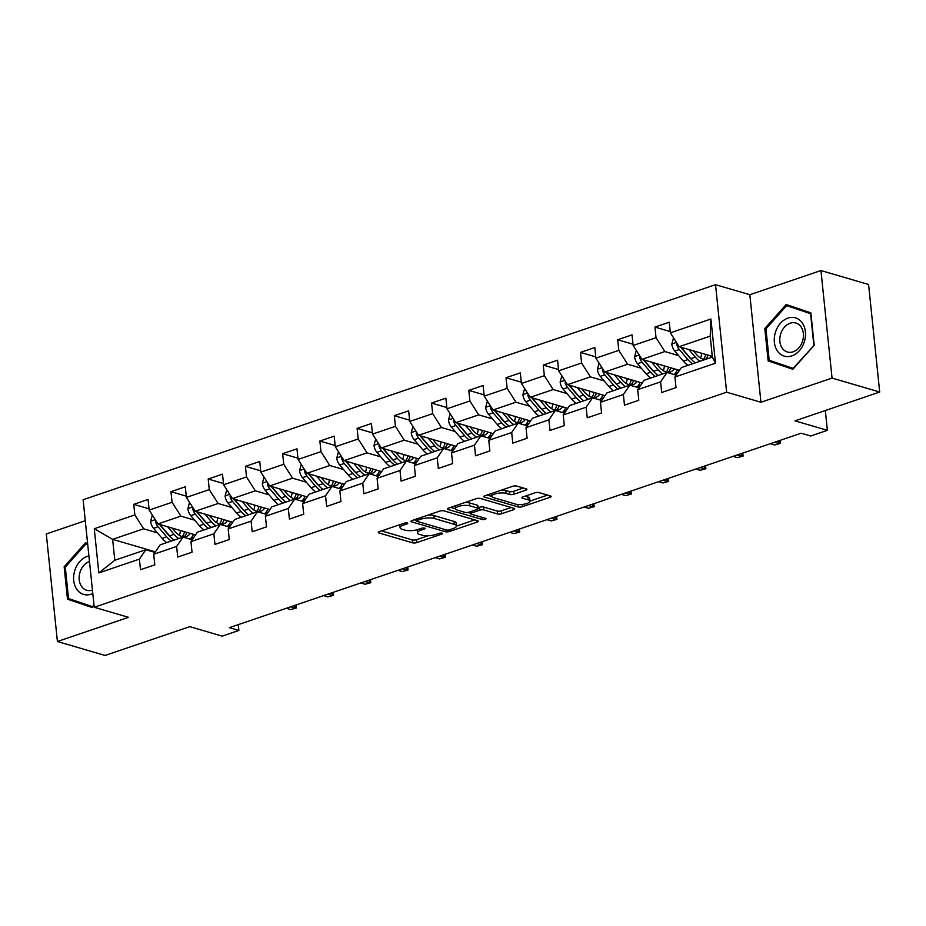 <?xml version="1.0" encoding="UTF-8"?>
<svg xmlns="http://www.w3.org/2000/svg" width="926" height="926" viewBox="0 0 926 926"><rect width="100%" height="100%" fill="white"/><g stroke="black" fill="none" stroke-linecap="round" stroke-linejoin="round"><path stroke-width="1.39" d="M407.255 522.982A2.107 0.648 174.1 0 0 404.315 523.155L379.417 531.617A3.01 0.926 174.1 0 0 378.294 532.473A3.01 0.926 174.1 0 0 378.954 532.959L412.626 542.821A3.01 0.926 174.1 0 0 416.839 542.578L441.725 534.117A2.107 0.648 174.1 0 0 442.512 533.515A2.107 0.648 174.1 0 0 442.049 533.168A2.107 0.648 174.1 0 0 439.109 533.353L435.88 534.441A9.642 2.952 174.1 0 1 422.406 535.24L419.594 534.418A9.642 2.952 174.1 0 1 417.499 532.855A9.642 2.952 174.1 0 1 421.11 530.112L424.328 529.024A2.107 0.648 174.1 0 0 425.115 528.422A2.107 0.648 174.1 0 0 424.652 528.075A2.107 0.648 174.1 0 0 421.712 528.248L418.483 529.348A9.642 2.952 174.1 0 1 405.009 530.147L402.197 529.325A9.642 2.952 174.1 0 1 400.101 527.762A9.642 2.952 174.1 0 1 403.713 525.019L406.931 523.919A2.107 0.648 174.1 0 0 407.718 523.317A2.107 0.648 174.1 0 0 407.255 522.982M525.783 490.201A3.01 0.926 174.1 0 0 526.906 489.333A3.01 0.926 174.1 0 0 526.246 488.847L516.801 486.081A3.01 0.926 174.1 0 0 512.587 486.335L484.946 495.734A3.01 0.926 174.1 0 0 483.823 496.591A3.01 0.926 174.1 0 0 484.483 497.077L518.155 506.939A3.01 0.926 174.1 0 0 522.368 506.696L550.009 497.297A3.01 0.926 174.1 0 0 551.132 496.429A3.01 0.926 174.1 0 0 550.472 495.942L539.059 492.609A3.01 0.926 174.1 0 0 534.858 492.852L523.028 496.88A3.01 0.926 174.1 0 0 521.894 497.737A3.01 0.926 174.1 0 0 522.553 498.223L528.214 499.878A8.056 2.465 174.1 0 1 529.961 501.186A8.056 2.465 174.1 0 1 524.718 504.068A8.056 2.465 174.1 0 1 515.678 504.138L493.512 497.644A8.056 2.465 174.1 0 1 491.764 496.348A8.056 2.465 174.1 0 1 497.007 493.454A8.056 2.465 174.1 0 1 506.047 493.384L509.74 494.472A3.01 0.926 174.1 0 0 513.953 494.218L525.783 490.201L525.621 488.662M85.285 520.713L46.3 533.966L57.412 641.51L105.055 655.458L189.772 626.647L222.171 636.139L238.873 630.456L229.347 627.666L801.14 433.218L810.678 436.007L827.381 430.335L825.332 410.519M832.057 378.074L820.945 270.542L749.828 294.723L760.94 402.254L832.057 378.074L879.7 392.034L794.983 420.844L827.381 430.335M760.94 402.254L726.632 392.207L94.221 607.271L83.108 499.739L715.52 284.676L726.632 392.207M57.412 641.51L128.529 617.318L94.221 607.271M443.959 510.863A3.01 0.926 174.1 0 0 439.746 511.106L412.105 520.505A3.01 0.926 174.1 0 0 410.97 521.361A3.01 0.926 174.1 0 0 411.63 521.847L445.302 531.709A3.01 0.926 174.1 0 0 449.515 531.466L477.156 522.067A3.01 0.926 174.1 0 0 478.279 521.211A3.01 0.926 174.1 0 0 477.619 520.725L443.959 510.863M448.52 508.119L476.161 498.72A3.01 0.926 174.1 0 1 480.374 498.466L514.046 508.339A3.01 0.926 174.1 0 1 514.706 508.825A3.01 0.926 174.1 0 1 513.583 509.682L501.753 513.698A3.01 0.926 174.1 0 1 497.54 513.953L483.881 509.948A3.01 0.926 174.1 0 0 479.668 510.203L471.82 512.865A3.01 0.926 174.1 0 0 470.697 513.722A3.01 0.926 174.1 0 0 471.346 514.208L485.56 518.375A2.107 0.648 174.1 0 1 486.023 518.722A2.107 0.648 174.1 0 1 484.645 519.474A2.107 0.648 174.1 0 1 482.284 519.498L448.057 509.462A3.01 0.926 174.1 0 1 447.397 508.976A3.01 0.926 174.1 0 1 448.52 508.119M820.945 270.542L868.588 284.49L879.7 392.034M670.227 331.566L654.937 327.086L656.036 337.701L633.129 345.491L632.03 334.876L617.711 339.749L618.811 350.364L595.893 358.154L594.805 347.539L580.486 352.412L581.574 363.015L558.667 370.805L557.568 360.202L543.249 365.075L544.349 375.678L521.442 383.468L520.343 372.865L506.024 377.727L507.124 388.341L484.205 396.131L483.117 385.517L468.799 390.39L469.887 401.004L446.98 408.794L445.881 398.18L431.562 403.053L432.662 413.656L409.755 421.446L408.655 410.843L394.337 415.716L395.437 426.319L372.518 434.109L371.43 423.506L357.112 428.368L358.2 438.982L335.293 446.772L334.193 436.158L319.875 441.031L320.975 451.645L298.068 459.435L296.968 448.821L282.65 453.694L283.75 464.296L260.843 472.086L259.743 461.484L245.425 466.357L246.513 476.959L223.606 484.749L222.518 474.147L208.188 479.008L209.288 489.623L186.381 497.412L185.281 486.81L170.963 491.671L172.062 502.286L149.155 510.076L148.056 499.461L133.738 504.334L134.837 514.937L94.267 528.734L98.827 572.916L114.789 560.276L145.822 549.731L154.978 552.405M654.937 327.086L669.255 322.225L670.355 332.828L710.925 319.03L715.485 363.212L674.915 377.009L676.015 387.612L661.696 392.485L660.597 381.871L637.69 389.661L638.79 400.275L624.471 405.148L623.372 394.534L600.465 402.324L601.553 412.938L587.234 417.8L586.146 407.197L563.228 414.987L564.328 425.59L550.009 430.463L548.91 419.86L526.003 427.65L527.102 438.253L512.784 443.126L511.684 432.511L488.778 440.313L489.866 450.916L475.547 455.789L474.459 445.175L451.541 452.964L452.64 463.579L438.322 468.44L437.222 457.838L414.316 465.628L415.415 476.23L401.097 481.103L399.997 470.501L377.09 478.291L378.19 488.893L363.872 493.766L362.772 483.152L339.865 490.954L340.953 501.556L326.635 506.429L325.547 495.815L302.628 503.605L303.728 514.219L289.41 519.081L288.31 508.478L265.403 516.268L266.503 526.882L252.185 531.744L251.085 521.141L228.178 528.931L229.266 539.534L214.948 544.407L213.86 533.793L190.941 541.594L192.041 552.197L177.723 557.07L176.623 546.456L153.716 554.246L154.816 564.86L140.497 569.721L139.398 559.119L98.827 572.916M679.476 370.342L641.95 359.346L664.856 351.556L678.608 355.584M676.177 375.169L667.021 372.483L644.114 380.273L637.69 389.661M664.856 351.556L656.036 337.701M641.95 359.346L633.129 345.491M660.597 381.871L667.021 372.483M642.25 383.005L604.724 372.009L627.631 364.219L641.382 368.247M638.952 387.82L629.796 385.147L606.877 392.937L600.465 402.324M627.631 364.219L618.811 350.364M604.724 372.009L595.893 358.154M623.372 394.534L629.796 385.147M605.014 395.657L567.488 384.672L590.406 376.882L604.157 380.91M601.715 400.483L592.559 397.798L569.652 405.6L563.228 414.987M590.406 376.882L581.574 363.015M567.488 384.672L558.667 370.805M586.146 407.197L592.559 397.798M567.788 408.32L530.262 397.323L553.169 389.533L566.932 393.562M564.49 413.146L555.334 410.461L532.427 418.251L526.003 427.65M553.169 389.533L544.349 375.678M530.262 397.323L521.442 383.468M548.91 419.86L555.334 410.461M530.563 420.983L493.037 409.986L515.944 402.197L529.695 406.225M527.264 425.81L518.109 423.124L495.202 430.914L488.778 440.313M515.944 402.197L507.124 388.341M493.037 409.986L484.205 396.131M511.684 432.511L518.109 423.124M493.326 433.646L455.8 422.65L478.719 414.86L492.47 418.888M490.039 438.461L480.883 435.787L457.965 443.577L451.541 452.964M478.719 414.86L469.887 401.004M455.8 422.65L446.98 408.794M474.459 445.175L480.883 435.787M456.101 446.297L418.575 435.313L441.482 427.523L455.245 431.551M452.802 451.124L443.647 448.439L420.74 456.24L414.316 465.628M441.482 427.523L432.662 413.656M418.575 435.313L409.755 421.446M437.222 457.838L443.647 448.439M418.876 458.96L381.35 447.964L404.257 440.174L418.008 444.202M415.577 463.787L406.421 461.102L383.514 468.892L377.09 478.291M404.257 440.174L395.437 426.319M381.35 447.964L372.518 434.109M399.997 470.501L406.421 461.102M381.651 471.623L344.113 460.627L367.032 452.837L380.783 456.865M378.352 476.45L369.196 473.765L346.278 481.555L339.865 490.954M367.032 452.837L358.2 438.982M344.113 460.627L335.293 446.772M362.772 483.152L369.196 473.765M344.414 484.286L306.888 473.29L329.795 465.5L343.558 469.528M341.115 489.102L331.959 486.428L309.053 494.218L302.628 503.605M329.795 465.5L320.975 451.645M306.888 473.29L298.068 459.435M325.547 495.815L331.959 486.428M307.189 496.938L269.663 485.953L292.57 478.163L306.321 482.191M303.89 501.765L294.734 499.091L271.827 506.881L265.403 516.268M292.57 478.163L283.75 464.296M269.663 485.953L260.843 472.086M288.31 508.478L294.734 499.091M269.964 509.601L232.438 498.616L255.344 490.815L269.096 494.843M266.665 514.428L257.509 511.742L234.591 519.532L228.178 528.931M255.344 490.815L246.513 476.959M232.438 498.616L223.606 484.749M251.085 521.141L257.509 511.742M232.727 522.264L195.201 511.268L218.119 503.478L231.87 507.506M229.428 527.091L220.272 524.405L197.365 532.195L190.941 541.594M218.119 503.478L209.288 489.623M195.201 511.268L186.381 497.412M213.86 533.793L220.272 524.405M195.502 534.927L157.976 523.931L180.883 516.141L194.645 520.169M192.203 539.742L183.047 537.068L160.14 544.858L153.716 554.246M180.883 516.141L172.062 502.286M157.976 523.931L149.155 510.076M176.623 546.456L183.047 537.068M155.348 551.861L112.636 539.349L143.657 528.804L157.408 532.832M143.657 528.804L134.837 514.937M114.789 560.276L112.636 539.349L94.267 528.734M139.398 559.119L145.822 549.731M749.828 294.723L715.52 284.676M238.873 630.456L238.271 624.633M674.915 377.009L681.339 367.61L712.36 357.066L710.207 336.138L679.175 346.683L712.291 356.383M715.485 363.212L712.36 357.066M710.207 336.138L710.925 319.03M679.175 346.683L670.355 332.828M190.756 538.423L193.823 537.369M149.017 508.814L133.738 504.334M186.253 496.151L170.963 491.671M227.981 525.76L231.06 524.718M223.479 483.488L208.188 479.008M265.206 513.097L268.285 512.055M260.704 470.825L245.425 466.357M302.432 500.434L305.511 499.392M297.94 458.173L282.65 453.694M339.668 487.782L342.747 486.729M335.166 445.51L319.875 441.031M376.894 475.119L379.973 474.077M372.391 432.847L357.112 428.368M414.119 462.456L417.198 461.414M409.616 420.184L394.337 415.716M451.356 449.793L454.423 448.751M446.853 407.533L431.562 403.053M488.581 437.141L491.66 436.088M484.078 394.87L468.799 390.39M525.806 424.478L528.885 423.437M521.303 382.207L506.024 377.727M563.043 411.815L566.11 410.774M558.54 369.543L543.249 365.075M600.268 399.152L603.347 398.111M595.765 356.892L580.486 352.412M637.493 386.501L640.572 385.447M632.99 344.229L617.711 339.749M674.73 373.838L677.797 372.796M87.634 543.493L85.505 542.775L64.149 566.793L67.494 599.18L92.195 607.549L94.035 605.465M810.863 312.861L786.162 304.504L764.807 328.522L768.152 360.909L792.853 369.266L814.209 345.248L810.863 312.861M75.423 600.881L75.492 601.53L92.438 607.259M75.492 601.53L67.494 599.18M65.318 567.14L64.149 566.793M776.092 362.61L776.162 363.258L793.107 368.988M776.162 363.258L768.152 360.909M765.987 328.869L764.807 328.522M399.8 524.683A9.642 2.952 174.1 0 0 399.812 524.857L400.101 527.762M417.209 529.73A9.642 2.952 174.1 0 0 417.198 529.95L417.499 532.855M381.535 530.899L412.325 539.916A3.01 0.926 174.1 0 0 416.538 539.673L428.009 535.772M456.472 526.095L474.737 519.88M414.211 519.787L416.445 520.447M417.29 520.4A2.107 0.648 174.1 0 0 416.503 521.002A2.107 0.648 174.1 0 0 416.966 521.338L446.517 529.996A2.107 0.648 174.1 0 0 449.469 529.822L452.872 528.665A9.642 2.952 174.1 0 0 456.472 525.922A9.642 2.952 174.1 0 0 454.377 524.371L434.178 518.444A9.642 2.952 174.1 0 0 420.693 519.243L417.29 520.4L417.128 518.791M456.472 525.922L456.171 523.016A9.642 2.952 174.1 0 0 454.076 521.454L454.377 524.371M428.263 515.006A9.642 2.952 174.1 0 1 433.877 515.539L454.076 521.454M511.164 507.494L501.452 510.793L501.753 513.698M478.082 507.726L479.367 507.298A3.01 0.926 174.1 0 1 483.58 507.043L497.239 511.048A3.01 0.926 174.1 0 0 501.452 510.793M470.651 513.259L467.78 512.425M455.442 508.814L450.638 507.402M469.714 505.804A8.056 2.465 174.1 0 0 460.673 505.862A8.056 2.465 174.1 0 0 455.43 508.756A8.056 2.465 174.1 0 0 457.178 510.064L464.991 512.344A3.01 0.926 174.1 0 0 469.204 512.101L477.052 509.427A3.01 0.926 174.1 0 0 478.175 508.571A3.01 0.926 174.1 0 0 477.515 508.085L469.714 505.804L469.413 502.899A8.056 2.465 174.1 0 0 465.234 502.436M478.175 508.571L477.874 505.665A3.01 0.926 174.1 0 0 477.226 505.179L477.515 508.085M469.413 502.899L477.226 505.179M501.742 490.028A8.056 2.465 174.1 0 1 505.746 490.479L509.439 491.556A3.01 0.926 174.1 0 0 513.652 491.312L523.364 488.002M529.961 501.186L529.66 498.269A8.056 2.465 174.1 0 0 527.913 496.973L528.214 499.878M525.135 496.162L527.913 496.973M529.95 501.105L547.59 495.097M487.064 495.016L491.764 496.394M152.327 515.053L150.625 521.35A8.137 4.642 71.2 0 0 153.554 528.318L162.154 538.388A23.474 13.392 71.2 0 0 166.796 542.59M179.355 535.309A19.481 11.112 71.2 0 0 180.396 530.505L180.408 530.505M167.629 526.755L174.076 534.325A23.474 13.392 71.2 0 0 178.73 538.538M189.969 539.094A23.474 13.392 71.2 0 0 193.418 534.314M172.143 528.086L175.118 531.57A19.481 11.112 71.2 0 0 186.427 536.524A19.481 11.112 71.2 0 0 190.235 533.376M155.788 520.505L155.626 522.056A8.137 4.642 71.2 0 0 158.091 526.767L166.68 536.837A23.474 13.392 71.2 0 0 171.333 541.05M184.506 531.709A19.481 11.112 -108.8 0 1 182.329 536.605M169.99 536.374A19.481 11.112 -108.8 0 1 167.71 534.082L159.422 524.359M174.192 540.078A23.474 13.392 -108.8 0 1 169.551 535.865L160.95 525.794A8.137 4.642 -108.8 0 1 160.024 524.533M184.019 536.86A19.481 11.112 71.2 0 0 186.902 532.404M295.996 605.002L296.355 607.977L290.66 609.551L286.342 608.289M294.676 605.454L294.954 608.093L290.637 606.831M296.355 607.977L290.66 609.551M88.919 555.924A19.944 15.21 -73.7 0 0 74.821 570.393A19.944 15.21 -73.7 0 0 77.286 589.989A19.944 15.21 -73.7 0 0 92.808 593.497M89.498 561.469A15.105 11.517 -73.7 0 0 80.053 572.083A15.105 11.517 -73.7 0 0 86.72 590.267A15.105 11.517 -73.7 0 0 92.45 590.082M93.989 604.944L92.473 606.646L68.536 598.543L65.295 567.163L85.991 543.886L87.738 544.488M87.727 544.407L85.991 543.886M787.945 318.104A19.944 15.21 -73.7 0 0 774.379 342.273A19.944 15.21 -73.7 0 0 791.846 355.885A19.944 15.21 -73.7 0 0 805.4 331.728A19.944 15.21 -73.7 0 0 787.945 318.104M790.156 323.209A15.105 11.517 -73.7 0 0 779.877 337.897A15.105 11.517 -73.7 0 0 787.378 351.996A15.105 11.517 -73.7 0 0 793.107 351.811A15.105 11.517 -73.7 0 0 803.374 337.122A15.105 11.517 -73.7 0 0 795.874 323.012A15.105 11.517 -73.7 0 0 790.156 323.209M814.209 345.213L793.131 368.374L769.205 360.272L765.952 328.892L786.649 305.615L810.933 313.486M786.649 305.615L810.586 313.717L813.827 345.097M189.552 502.39L187.851 508.687A8.137 4.642 71.2 0 0 190.791 515.655L199.379 525.725A23.474 13.392 71.2 0 0 204.033 529.927M216.591 522.646A19.481 11.112 71.2 0 0 217.622 517.842L217.633 517.842M204.854 514.092L211.313 521.662A23.474 13.392 71.2 0 0 215.955 525.875M227.194 526.431A23.474 13.392 71.2 0 0 230.655 521.651M209.369 515.423L212.343 518.907A19.481 11.112 71.2 0 0 223.664 523.861A19.481 11.112 71.2 0 0 227.46 520.725M193.025 507.842L192.851 509.393A8.137 4.642 71.2 0 0 195.317 514.115L203.917 524.185A23.474 13.392 71.2 0 0 208.558 528.387M221.742 519.046A19.481 11.112 -108.8 0 1 219.566 523.942M207.216 523.711A19.481 11.112 -108.8 0 1 204.947 521.419L196.648 511.696M211.429 527.415A23.474 13.392 -108.8 0 1 206.776 523.213L198.187 513.131A8.137 4.642 -108.8 0 1 197.261 511.87M221.245 524.209A19.481 11.112 71.2 0 0 224.127 519.741M226.777 489.738L225.087 496.035A8.137 4.642 71.2 0 0 228.016 502.992L236.605 513.062A23.474 13.392 71.2 0 0 241.258 517.275M253.817 509.983A19.481 11.112 71.2 0 0 254.847 505.191L254.858 505.179M242.08 501.441L248.538 509.011A23.474 13.392 71.2 0 0 253.192 513.212M264.431 513.768A23.474 13.392 71.2 0 0 267.88 508.999M246.594 502.76L249.569 506.244A19.481 11.112 71.2 0 0 260.889 511.21A19.481 11.112 71.2 0 0 264.686 508.061M230.25 495.178L230.076 496.741A8.137 4.642 71.2 0 0 232.553 501.452L241.142 511.522A23.474 13.392 71.2 0 0 245.795 515.724M258.967 506.383A19.481 11.112 -108.8 0 1 256.791 511.291M244.441 511.048A19.481 11.112 -108.8 0 1 242.172 508.756L233.873 499.033M248.654 514.752A23.474 13.392 -108.8 0 1 244.001 510.55L235.412 500.48A8.137 4.642 -108.8 0 1 234.486 499.207M258.47 511.546A19.481 11.112 71.2 0 0 261.352 507.078M333.233 592.339L333.58 595.325L327.885 596.888L323.568 595.626M331.902 592.79L332.179 595.43L327.862 594.168M333.58 595.325L327.885 596.888M370.458 579.688L370.805 582.662L365.11 584.237L360.793 582.963M369.138 580.127L369.405 582.767L365.087 581.505M370.805 582.662L365.11 584.237M264.014 477.075L262.313 483.372A8.137 4.642 71.2 0 0 265.241 490.329L273.83 500.399A23.474 13.392 71.2 0 0 278.483 504.612M291.042 497.32A19.481 11.112 71.2 0 0 292.084 492.528L292.095 492.516M279.316 488.778L285.764 496.348A23.474 13.392 71.2 0 0 290.417 500.549M301.656 501.116A23.474 13.392 71.2 0 0 305.105 496.336M283.831 490.097L286.805 493.581A19.481 11.112 71.2 0 0 298.114 498.547A19.481 11.112 71.2 0 0 301.922 495.398M267.475 482.527L267.313 484.078A8.137 4.642 71.2 0 0 269.779 488.789L278.367 498.859A23.474 13.392 71.2 0 0 283.02 503.073M296.193 493.72A19.481 11.112 -108.8 0 1 294.017 498.628M281.678 498.396A19.481 11.112 -108.8 0 1 279.397 496.105L271.11 486.37M285.879 502.1A23.474 13.392 -108.8 0 1 281.238 497.887L272.638 487.817A8.137 4.642 -108.8 0 1 271.712 486.555M295.707 498.882A19.481 11.112 71.2 0 0 298.589 494.426M301.239 464.412L299.538 470.709A8.137 4.642 71.2 0 0 302.478 477.666L311.067 487.747A23.474 13.392 71.2 0 0 315.708 491.949M328.279 484.668A19.481 11.112 71.2 0 0 329.309 479.865L329.32 479.865M316.542 476.114L323 483.685A23.474 13.392 71.2 0 0 327.642 487.898M338.881 488.453A23.474 13.392 71.2 0 0 342.342 483.673M321.056 477.434L324.031 480.93A19.481 11.112 71.2 0 0 335.351 485.884A19.481 11.112 71.2 0 0 339.147 482.735M304.712 469.864L304.538 471.415A8.137 4.642 71.2 0 0 307.004 476.126L315.604 486.196A23.474 13.392 71.2 0 0 320.246 490.41M333.429 481.069A19.481 11.112 -108.8 0 1 331.242 485.965M318.903 485.733A19.481 11.112 -108.8 0 1 316.634 483.441L308.335 473.707M323.116 489.437A23.474 13.392 -108.8 0 1 318.463 485.224L309.874 475.154A8.137 4.642 -108.8 0 1 308.948 473.892M332.932 486.219A19.481 11.112 71.2 0 0 335.814 481.763M338.465 451.749L336.775 458.046A8.137 4.642 71.2 0 0 339.703 465.014L348.292 475.084A23.474 13.392 71.2 0 0 352.945 479.286M365.504 472.005A19.481 11.112 71.2 0 0 366.534 467.202L366.546 467.202M353.767 463.451L360.226 471.021A23.474 13.392 71.2 0 0 364.879 475.235M376.118 475.79A23.474 13.392 71.2 0 0 379.567 471.01M358.281 464.783L361.256 468.267A19.481 11.112 71.2 0 0 372.576 473.221A19.481 11.112 71.2 0 0 376.373 470.084M341.937 457.201L341.763 458.752A8.137 4.642 71.2 0 0 344.24 463.475L352.829 473.545A23.474 13.392 71.2 0 0 357.471 477.747M370.655 468.406A19.481 11.112 -108.8 0 1 368.479 473.302M356.128 473.07A19.481 11.112 -108.8 0 1 353.859 470.778L345.56 461.055M360.341 476.774A23.474 13.392 -108.8 0 1 355.688 472.573L347.1 462.491A8.137 4.642 -108.8 0 1 346.174 461.229M370.157 473.568A19.481 11.112 71.2 0 0 373.039 469.1M407.683 567.025L408.042 569.999L402.335 571.573L398.018 570.312M406.364 567.476L406.641 570.115L402.324 568.842M408.042 569.999L402.335 571.573M444.92 554.361L445.267 557.336L439.572 558.91L435.255 557.649M443.589 554.813L443.867 557.452L439.549 556.19M445.267 557.336L439.572 558.91M482.145 541.698L482.492 544.685L476.797 546.247L472.48 544.986M480.825 542.15L481.092 544.789L476.774 543.527M482.492 544.685L476.797 546.247M519.37 529.047L519.729 532.022L514.023 533.596L509.705 532.323M518.051 529.487L518.317 532.126L513.999 530.864M519.729 532.022L514.023 533.596M556.595 516.384L556.954 519.359L551.259 520.933L546.942 519.671M555.276 516.835L555.554 519.474L551.236 518.201M556.954 519.359L551.259 520.933M593.832 503.721L594.179 506.696L588.485 508.27L584.167 507.008M592.513 504.172L592.779 506.811L588.461 505.55M594.179 506.696L588.485 508.27M631.057 491.058L631.416 494.044L625.71 495.607L621.392 494.345M629.738 491.509L630.004 494.148L625.687 492.887M631.416 494.044L625.71 495.607M668.283 478.395L668.641 481.381L662.947 482.955L658.629 481.682M666.963 478.846L667.241 481.485L662.923 480.224M668.641 481.381L662.947 482.955M705.519 465.743L705.867 468.718L700.172 470.292L695.854 469.031M704.188 466.195L704.466 468.834L700.149 467.561M705.867 468.718L700.172 470.292M742.745 453.08L743.103 456.055L737.397 457.629L733.079 456.368M741.425 453.532L741.691 456.171L737.374 454.909M743.103 456.055L737.397 457.629M779.97 440.417L780.329 443.392L774.634 444.966L770.305 443.704M778.65 440.869L778.928 443.508L774.611 442.246M780.329 443.392L774.634 444.966M375.701 439.098L374 445.394A8.137 4.642 71.2 0 0 376.928 452.351L385.517 462.421A23.474 13.392 71.2 0 0 390.17 466.635M402.729 459.342A19.481 11.112 71.2 0 0 403.771 454.55L403.782 454.539M390.992 450.8L397.451 458.37A23.474 13.392 71.2 0 0 402.104 462.572M413.343 463.127A23.474 13.392 71.2 0 0 416.793 458.358M395.518 452.12L398.481 455.604A19.481 11.112 71.2 0 0 409.801 460.569A19.481 11.112 71.2 0 0 413.609 457.421M379.162 444.538L378.989 446.1A8.137 4.642 71.2 0 0 381.466 450.812L390.054 460.882A23.474 13.392 71.2 0 0 394.707 465.084M407.88 455.742A19.481 11.112 -108.8 0 1 405.704 460.65M393.365 460.407A19.481 11.112 -108.8 0 1 391.085 458.115L382.785 448.392M397.567 464.111A23.474 13.392 -108.8 0 1 392.925 459.909L384.325 449.839A8.137 4.642 -108.8 0 1 383.399 448.566M407.394 460.905A19.481 11.112 71.2 0 0 410.264 456.437M412.927 426.435L411.225 432.731A8.137 4.642 71.2 0 0 414.154 439.688L422.754 449.758A23.474 13.392 71.2 0 0 427.395 453.971M439.966 446.679A19.481 11.112 71.2 0 0 440.996 441.887L441.007 441.876M428.229 438.137L434.688 445.707A23.474 13.392 71.2 0 0 439.329 449.909M450.568 450.476A23.474 13.392 71.2 0 0 454.029 445.695M432.743 439.456L435.718 442.941A19.481 11.112 71.2 0 0 447.038 447.906A19.481 11.112 71.2 0 0 450.835 444.758M416.399 431.886L416.225 433.437A8.137 4.642 71.2 0 0 418.691 438.148L427.28 448.219A23.474 13.392 71.2 0 0 431.933 452.432M445.117 443.079A19.481 11.112 -108.8 0 1 442.929 447.987M430.59 447.756A19.481 11.112 -108.8 0 1 428.321 445.464L420.022 435.729M434.792 451.46A23.474 13.392 -108.8 0 1 430.15 447.246L421.561 437.176A8.137 4.642 -108.8 0 1 420.635 435.915M444.619 448.242A19.481 11.112 71.2 0 0 447.501 443.785M450.152 413.772L448.462 420.068A8.137 4.642 71.2 0 0 451.39 427.025L459.979 437.107A23.474 13.392 71.2 0 0 464.632 441.308M477.191 434.028A19.481 11.112 71.2 0 0 478.221 429.224L478.233 429.224M465.454 425.474L471.913 433.044A23.474 13.392 71.2 0 0 476.566 437.257M487.794 437.813A23.474 13.392 71.2 0 0 491.255 433.032M469.968 426.793L472.943 430.277A19.481 11.112 71.2 0 0 484.263 435.243A19.481 11.112 71.2 0 0 488.06 432.095M453.624 419.223L453.451 420.774A8.137 4.642 71.2 0 0 455.916 425.485L464.516 435.556A23.474 13.392 71.2 0 0 469.158 439.769M482.342 430.416A19.481 11.112 -108.8 0 1 480.166 435.324M467.815 435.093A19.481 11.112 -108.8 0 1 465.546 432.801L457.247 423.066M472.029 438.797A23.474 13.392 -108.8 0 1 467.375 434.583L458.787 424.513A8.137 4.642 -108.8 0 1 457.861 423.251M481.844 435.579A19.481 11.112 71.2 0 0 484.726 431.122M487.377 401.108L485.687 407.405A8.137 4.642 71.2 0 0 488.615 414.373L497.204 424.444A23.474 13.392 71.2 0 0 501.857 428.645M514.416 421.365A19.481 11.112 71.2 0 0 515.458 416.561L515.469 416.561M502.679 412.811L509.138 420.381A23.474 13.392 71.2 0 0 513.791 424.594M525.03 425.15A23.474 13.392 71.2 0 0 528.48 420.369M507.205 414.142L510.168 417.626A19.481 11.112 71.2 0 0 521.488 422.58A19.481 11.112 71.2 0 0 525.285 419.443M490.849 406.56L490.676 408.111A8.137 4.642 71.2 0 0 493.153 412.822L501.742 422.904A23.474 13.392 71.2 0 0 506.395 427.106M519.567 417.765A19.481 11.112 -108.8 0 1 517.391 422.661M505.052 422.43A19.481 11.112 -108.8 0 1 502.772 420.138L494.472 410.415M509.254 426.134A23.474 13.392 -108.8 0 1 504.601 421.92L496.012 411.85A8.137 4.642 -108.8 0 1 495.086 410.588M519.081 422.927A19.481 11.112 71.2 0 0 521.951 418.459M524.614 388.457L522.912 394.742A8.137 4.642 71.2 0 0 525.841 401.71L534.441 411.781A23.474 13.392 71.2 0 0 539.082 415.994M551.641 408.702A19.481 11.112 71.2 0 0 552.683 403.898L552.695 403.898M539.916 400.159L546.363 407.729A23.474 13.392 71.2 0 0 551.016 411.931M562.256 412.487A23.474 13.392 71.2 0 0 565.717 407.718M544.43 401.479L547.405 404.963A19.481 11.112 71.2 0 0 558.714 409.929A19.481 11.112 71.2 0 0 562.522 406.78M528.086 393.897L527.913 395.46A8.137 4.642 71.2 0 0 530.378 400.171L538.967 410.241A23.474 13.392 71.2 0 0 543.62 414.443M556.804 405.102A19.481 11.112 -108.8 0 1 554.616 410.01M542.277 409.767A19.481 11.112 -108.8 0 1 540.008 407.475L531.709 397.752M546.479 413.471A23.474 13.392 -108.8 0 1 541.837 409.269L533.237 399.199A8.137 4.642 -108.8 0 1 532.311 397.925M556.306 410.264A19.481 11.112 71.2 0 0 559.188 405.796M561.839 375.794L560.149 382.091A8.137 4.642 71.2 0 0 563.077 389.047L571.666 399.118A23.474 13.392 71.2 0 0 576.319 403.331M588.878 396.039A19.481 11.112 71.2 0 0 589.908 391.247L589.92 391.235M577.141 387.496L583.6 395.066A23.474 13.392 71.2 0 0 588.241 399.268M599.481 399.835A23.474 13.392 71.2 0 0 602.942 395.055M581.655 388.816L584.63 392.3A19.481 11.112 71.2 0 0 595.95 397.266A19.481 11.112 71.2 0 0 599.747 394.117M565.311 381.246L565.138 382.797A8.137 4.642 71.2 0 0 567.603 387.508L576.203 397.578A23.474 13.392 71.2 0 0 580.845 401.791M594.029 392.439A19.481 11.112 -108.8 0 1 591.853 397.347M579.502 397.115A19.481 11.112 -108.8 0 1 577.234 394.823L568.934 385.089M583.716 400.819A23.474 13.392 -108.8 0 1 579.063 396.606L570.474 386.536A8.137 4.642 -108.8 0 1 569.548 385.274M593.531 397.601A19.481 11.112 71.2 0 0 596.413 393.145M599.064 363.131L597.374 369.428A8.137 4.642 71.2 0 0 600.303 376.384L608.891 386.466A23.474 13.392 71.2 0 0 613.544 390.668M626.103 383.376A19.481 11.112 71.2 0 0 627.133 378.584L627.157 378.584M614.366 374.833L620.825 382.403A23.474 13.392 71.2 0 0 625.478 386.617M636.718 387.172A23.474 13.392 71.2 0 0 640.167 382.392M618.892 376.153L621.855 379.637A19.481 11.112 71.2 0 0 633.176 384.603A19.481 11.112 71.2 0 0 636.972 381.454M602.537 368.583L602.363 370.134A8.137 4.642 71.2 0 0 604.84 374.845L613.429 384.915A23.474 13.392 71.2 0 0 618.082 389.128M631.254 379.776A19.481 11.112 -108.8 0 1 629.078 384.684M616.728 384.452A19.481 11.112 -108.8 0 1 614.459 382.16L606.16 372.426M620.941 388.156A23.474 13.392 -108.8 0 1 616.288 383.943L607.699 373.873A8.137 4.642 -108.8 0 1 606.773 372.611M630.756 384.938A19.481 11.112 71.2 0 0 633.639 380.482M636.301 350.468L634.599 356.765A8.137 4.642 71.2 0 0 637.528 363.733L646.128 373.803A23.474 13.392 71.2 0 0 650.77 378.005M663.329 370.724A19.481 11.112 71.2 0 0 664.37 365.92L664.382 365.92M651.603 362.17L658.05 369.74A23.474 13.392 71.2 0 0 662.703 373.954M673.943 374.509A23.474 13.392 71.2 0 0 677.392 369.729M656.117 363.501L659.092 366.985A19.481 11.112 71.2 0 0 670.401 371.939A19.481 11.112 71.2 0 0 674.209 368.791M639.762 355.92L639.6 357.471A8.137 4.642 71.2 0 0 642.065 362.182L650.654 372.264A23.474 13.392 71.2 0 0 655.307 376.465M668.479 367.124A19.481 11.112 -108.8 0 1 666.303 372.02M653.964 371.789A19.481 11.112 -108.8 0 1 651.684 369.497L643.396 359.774M658.166 375.493A23.474 13.392 -108.8 0 1 653.524 371.28L644.924 361.209A8.137 4.642 -108.8 0 1 643.998 359.948M667.993 372.287A19.481 11.112 71.2 0 0 670.875 367.819M673.526 337.816L671.825 344.102A8.137 4.642 71.2 0 0 674.765 351.07L683.353 361.14A23.474 13.392 71.2 0 0 687.995 365.353M700.565 358.061A19.481 11.112 71.2 0 0 701.595 353.257L701.607 353.257M688.828 349.519L695.287 357.077A23.474 13.392 71.2 0 0 699.929 361.29M693.342 350.838L696.317 354.322A19.481 11.112 71.2 0 0 704.894 359.601M709.999 357.864A19.481 11.112 71.2 0 0 711.434 356.14M676.999 343.257L676.825 344.808A8.137 4.642 71.2 0 0 679.29 349.53L687.891 359.601A23.474 13.392 71.2 0 0 692.532 363.802M705.716 354.461A19.481 11.112 -108.8 0 1 703.528 359.369M691.19 359.126A19.481 11.112 -108.8 0 1 688.921 356.834L680.622 347.111M695.403 362.83A23.474 13.392 -108.8 0 1 690.75 358.628L682.161 348.558A8.137 4.642 -108.8 0 1 681.235 347.285M705.462 359.415A19.481 11.112 71.2 0 0 708.101 355.156M403.539 523.421L403.713 525.019M424.224 527.994L424.328 529.024M420.936 528.514L421.11 530.112M441.621 533.087L441.725 534.117M416.538 539.673L416.839 542.578M412.325 539.916L412.626 542.821M378.838 531.871L378.954 532.959M406.827 522.901L406.931 523.919M476.994 520.539L477.156 522.067M449.341 529.857L449.515 531.466M445.082 529.579L445.302 531.709M411.514 520.759L411.63 521.847M433.877 515.539L434.178 518.444M420.531 517.646L420.693 519.243M513.421 508.154L513.583 509.682M497.239 511.048L497.54 513.953M483.58 507.043L483.881 509.948M479.367 507.298L479.668 510.203M471.658 511.268L471.82 512.865M482.064 517.356L482.284 519.498M447.941 508.362L448.057 509.462M513.652 491.312L513.953 494.218M509.439 491.556L509.74 494.472M505.746 490.479L506.047 493.384M522.438 497.123L522.553 498.223M549.847 495.757L550.009 497.297M522.137 504.462L522.368 506.696M517.9 504.52L518.155 506.939M484.367 495.977L484.483 497.077M155.232 519.636L150.672 521.188M166.68 536.837L162.154 538.388M174.076 534.325L169.551 535.865M158.091 526.767L153.554 528.318M162.525 525.262L160.95 525.794M157.05 522.472L155.626 522.056M192.469 506.973L187.897 508.524M203.917 524.185L199.379 525.725M211.313 521.662L206.776 523.213M195.317 514.115L190.791 515.655M199.75 512.599L198.187 513.131M194.275 509.809L192.851 509.393M229.694 494.31L225.134 495.861M241.142 511.522L236.605 513.062M248.538 509.011L244.001 510.55M232.553 501.452L228.016 502.992M236.975 499.947L235.412 500.48M231.5 497.158L230.076 496.741M266.919 481.647L262.359 483.198M278.367 498.859L273.83 500.399M285.764 496.348L281.238 497.887M269.779 488.789L265.241 490.329M274.212 487.284L272.638 487.817M268.737 484.495L267.313 484.078M304.156 468.996L299.584 470.547M315.604 486.196L311.067 487.747M323 483.685L318.463 485.224M307.004 476.126L302.478 477.666M311.437 474.621L309.874 475.154M305.962 471.832L304.538 471.415M341.381 456.333L336.821 457.884M352.829 473.545L348.292 475.084M360.226 471.021L355.688 472.573M344.24 463.475L339.703 465.014M348.662 461.958L347.1 462.491M343.187 459.169L341.763 458.752M378.607 443.67L374.046 445.221M390.054 460.882L385.517 462.421M397.451 458.37L392.925 459.909M381.466 450.812L376.928 452.351M385.899 449.307L384.325 449.839M380.424 446.517L378.989 446.1M415.843 431.007L411.271 432.558M427.28 448.219L422.754 449.758M434.688 445.707L430.15 447.246M418.691 438.148L414.154 439.688M423.124 436.644L421.561 437.176M417.649 433.854L416.225 433.437M453.069 418.355L448.497 419.906M464.516 435.556L459.979 437.107M471.913 433.044L467.375 434.583M455.916 425.485L451.39 427.025M460.349 423.981L458.787 424.513M454.874 421.191L453.451 420.774M490.294 405.692L485.733 407.243M501.742 422.904L497.204 424.444M509.138 420.381L504.601 421.92M493.153 412.822L488.615 414.373M497.586 411.318L496.012 411.85M492.111 408.528L490.676 408.111M527.531 393.029L522.958 394.58M538.967 410.241L534.441 411.781M546.363 407.729L541.837 409.269M530.378 400.171L525.841 401.71M534.811 398.666L533.237 399.199M529.336 395.877L527.913 395.46M564.756 380.366L560.184 381.917M576.203 397.578L571.666 399.118M583.6 395.066L579.063 396.606M567.603 387.508L563.077 389.047M572.036 386.003L570.474 386.536M566.562 383.214L565.138 382.797M601.981 367.703L597.42 369.266M613.429 384.915L608.891 386.466M620.825 382.403L616.288 383.943M604.84 374.845L600.303 376.384M609.273 373.34L607.699 373.873M603.798 370.55L602.363 370.134M639.206 355.052L634.646 356.603M650.654 372.264L646.128 373.803M658.05 369.74L653.524 371.28M642.065 362.182L637.528 363.733M646.498 360.677L644.924 361.209M641.023 357.887L639.6 357.471M676.443 342.389L671.871 343.94M687.891 359.601L683.353 361.14M695.287 357.077L690.75 358.628M679.29 349.53L674.765 351.07M683.724 348.026L682.161 348.558M678.249 345.236L676.825 344.808M416.306 519.081L416.503 521.002M470.477 511.661L470.697 513.722M455.129 505.874L455.43 508.756M491.475 493.512L491.764 496.348"/></g></svg>
